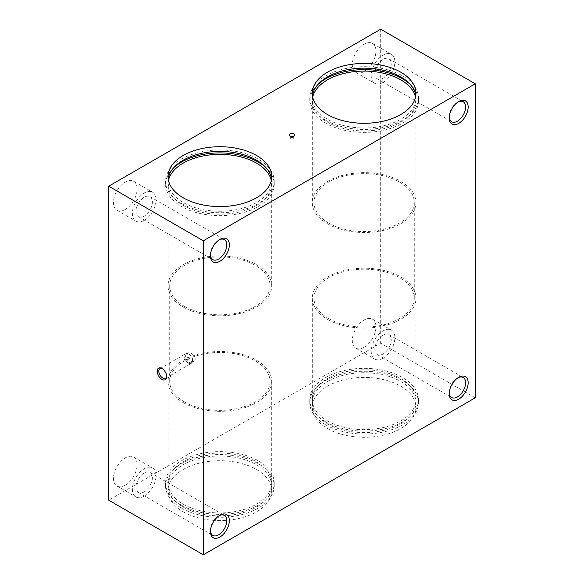 <?xml version="1.0" encoding="UTF-8"?>
<svg xmlns="http://www.w3.org/2000/svg" width="584" height="584" viewBox="0 0 584 584"><rect width="100%" height="100%" fill="white"/><g stroke="black" fill="none" stroke-linecap="round" stroke-linejoin="round"><path stroke-width="0.44" stroke-dasharray="2.92 2.19" d="M475.259 397.806L380.673 343.195L108.741 500.196M380.673 29.2L380.673 343.195M291.051 138.875A1.336 0.774 180 0 1 290.664 138.328A1.336 0.774 180 0 1 291.489 137.62A1.336 0.774 180 0 1 292.949 137.787A1.336 0.774 180 0 1 293.336 138.328A1.336 0.774 180 0 1 292.511 139.043A1.336 0.774 180 0 1 291.051 138.875M292.942 136.525A1.336 0.774 180 0 1 292.949 136.525A1.336 0.774 180 0 1 293.336 137.072A1.336 0.774 180 0 1 293.219 137.386A1.336 0.774 180 0 1 292 137.846A1.336 0.774 180 0 1 290.781 137.386A1.336 0.774 180 0 1 290.664 137.072A1.336 0.774 180 0 1 291.058 136.525M125.297 209.408A16.717 9.651 -60 0 1 116.939 210.233A16.717 9.651 -60 0 1 116.939 190.924A16.717 9.651 -60 0 1 133.656 181.274A16.717 9.651 -60 0 1 136.218 194.669A16.717 9.651 -60 0 1 125.297 209.408M125.297 485.173A16.717 9.651 -60 0 1 116.939 486.005A16.717 9.651 -60 0 1 116.939 466.696A16.717 9.651 -60 0 1 133.656 457.046A16.717 9.651 -60 0 1 136.218 470.441A16.717 9.651 -60 0 1 125.297 485.173M364.117 347.29A16.717 9.651 -60 0 1 355.758 348.122A16.717 9.651 -60 0 1 355.758 328.814A16.717 9.651 -60 0 1 372.483 319.163A16.717 9.651 -60 0 1 375.045 332.559A16.717 9.651 -60 0 1 364.117 347.29M364.117 71.518A16.717 9.651 -60 0 1 355.758 72.35A16.717 9.651 -60 0 1 355.758 53.042A16.717 9.651 -60 0 1 372.483 43.391A16.717 9.651 -60 0 1 375.045 56.787A16.717 9.651 -60 0 1 364.117 71.518M183.23 511.796A51.83 29.923 0 0 0 239.717 518.285A51.83 29.923 0 0 0 271.713 490.633A51.83 29.923 0 0 0 219.883 460.71A51.83 29.923 0 0 0 168.046 490.633A51.83 29.923 0 0 0 183.23 511.796M327.471 428.517A51.83 29.923 0 0 0 383.958 435.007A51.83 29.923 0 0 0 415.954 407.362A51.83 29.923 0 0 0 364.117 377.432A51.83 29.923 0 0 0 312.287 407.362A51.83 29.923 0 0 0 327.471 428.517M327.471 423.809A51.83 29.923 0 0 0 383.958 430.299A51.83 29.923 0 0 0 415.954 402.653A51.83 29.923 0 0 0 364.117 372.723A51.83 29.923 0 0 0 312.287 402.653A51.83 29.923 0 0 0 327.471 423.809M325.697 424.838A54.341 31.375 0 0 0 384.914 431.634A54.341 31.375 0 0 0 418.458 402.653A54.341 31.375 0 0 0 364.117 371.278A54.341 31.375 0 0 0 309.783 402.653A54.341 31.375 0 0 0 325.697 424.838M168.207 178.996A51.83 29.923 0 0 0 168.046 181.347A51.83 29.923 0 0 0 183.23 202.509A51.83 29.923 0 0 0 239.717 208.999A51.83 29.923 0 0 0 271.713 181.347A51.83 29.923 0 0 0 271.553 178.996M325.697 421.896A54.341 31.375 0 0 0 384.914 428.7A54.341 31.375 0 0 0 418.458 399.711A54.341 31.375 0 0 0 364.117 368.343A54.341 31.375 0 0 0 309.783 399.711A54.341 31.375 0 0 0 325.697 421.896M181.456 203.531A54.341 31.375 0 0 0 240.674 210.335A54.341 31.375 0 0 0 274.217 181.347A54.341 31.375 0 0 0 219.883 149.978A54.341 31.375 0 0 0 165.542 181.347A54.341 31.375 0 0 0 181.456 203.531M184.413 306.337A50.158 28.959 0 0 0 239.075 312.608A50.158 28.959 0 0 0 270.042 285.853A50.158 28.959 0 0 0 219.883 256.894A50.158 28.959 0 0 0 169.718 285.853A50.158 28.959 0 0 0 184.413 306.337M184.413 401.901A50.158 28.959 0 0 0 239.075 408.172A50.158 28.959 0 0 0 270.042 381.418A50.158 28.959 0 0 0 219.883 352.459A50.158 28.959 0 0 0 169.718 381.418A50.158 28.959 0 0 0 184.413 401.901M190.822 361.335L193.844 361.284C198.107 359.145 191.267 350.831 187.975 353.094C185.968 355.773 186.917 358.518 190.822 361.335M183.23 507.087A51.83 29.923 0 0 0 239.717 513.577A51.83 29.923 0 0 0 271.713 485.924A51.83 29.923 0 0 0 219.883 456.002A51.83 29.923 0 0 0 168.046 485.924A51.83 29.923 0 0 0 183.23 507.087M144.212 496.101A16.717 9.651 -60 0 1 135.853 496.926A16.717 9.651 -60 0 1 135.853 477.617A16.717 9.651 -60 0 1 152.57 467.966A16.717 9.651 -60 0 1 155.14 481.362A16.717 9.651 -60 0 1 144.212 496.101M449.271 392.93A11.563 6.679 -60 0 1 449.242 392.229A11.563 6.679 -60 0 1 457.425 378.067A11.563 6.679 -60 0 1 458.038 377.739M144.212 491.889A11.563 6.679 -60 0 1 138.43 492.465A11.563 6.679 -60 0 1 138.43 479.106A11.563 6.679 -60 0 1 149.993 472.427A11.563 6.679 -60 0 1 151.767 481.698A11.563 6.679 -60 0 1 144.212 491.889M210.444 530.812A11.563 6.679 -60 0 1 210.422 530.111A11.563 6.679 -60 0 1 218.598 515.949A11.563 6.679 -60 0 1 219.219 515.621M312.447 95.718A51.83 29.923 0 0 0 312.287 98.075A51.83 29.923 0 0 0 327.471 119.231A51.83 29.923 0 0 0 383.958 125.721A51.83 29.923 0 0 0 415.954 98.075A51.83 29.923 0 0 0 415.793 95.718M449.271 117.158A11.563 6.679 -60 0 1 449.242 116.457A11.563 6.679 -60 0 1 457.425 102.295A11.563 6.679 -60 0 1 458.038 101.966M383.038 78.234A11.563 6.679 -60 0 1 377.257 78.811A11.563 6.679 -60 0 1 377.257 65.452A11.563 6.679 -60 0 1 388.82 58.772A11.563 6.679 -60 0 1 390.594 68.043A11.563 6.679 -60 0 1 383.038 78.234M144.212 220.329A16.717 9.651 -60 0 1 135.853 221.153A16.717 9.651 -60 0 1 135.853 201.845A16.717 9.651 -60 0 1 152.57 192.194A16.717 9.651 -60 0 1 155.14 205.59A16.717 9.651 -60 0 1 144.212 220.329M383.038 82.446A16.717 9.651 -60 0 1 374.68 83.271A16.717 9.651 -60 0 1 374.68 63.963A16.717 9.651 -60 0 1 391.397 54.312A16.717 9.651 -60 0 1 393.959 67.707A16.717 9.651 -60 0 1 383.038 82.446M144.212 216.117A11.563 6.679 -60 0 1 138.43 216.693A11.563 6.679 -60 0 1 138.43 203.334A11.563 6.679 -60 0 1 149.993 196.655A11.563 6.679 -60 0 1 151.767 205.926A11.563 6.679 -60 0 1 144.212 216.117M210.444 255.04A11.563 6.679 -60 0 1 210.422 254.339A11.563 6.679 -60 0 1 218.598 240.177A11.563 6.679 -60 0 1 219.219 239.849M383.038 358.211A16.717 9.651 -60 0 1 374.68 359.043A16.717 9.651 -60 0 1 374.68 339.735A16.717 9.651 -60 0 1 391.397 330.084A16.717 9.651 -60 0 1 393.959 343.48A16.717 9.651 -60 0 1 383.038 358.211M383.038 354.006A11.563 6.679 -60 0 1 377.257 354.576A11.563 6.679 -60 0 1 377.257 341.224A11.563 6.679 -60 0 1 388.82 334.544A11.563 6.679 -60 0 1 390.594 343.815A11.563 6.679 -60 0 1 383.038 354.006M325.697 120.26A54.341 31.375 0 0 0 384.914 127.056A54.341 31.375 0 0 0 418.458 98.075A54.341 31.375 0 0 0 364.117 66.7A54.341 31.375 0 0 0 309.783 98.075A54.341 31.375 0 0 0 325.697 120.26M317.995 84.425A54.341 31.375 0 0 0 309.783 101.01A54.341 31.375 0 0 0 325.697 123.195A54.341 31.375 0 0 0 384.914 129.991A54.341 31.375 0 0 0 418.458 101.01A54.341 31.375 0 0 0 410.245 84.425M312.71 97.185A51.83 29.923 0 0 0 312.287 101.01A51.83 29.923 0 0 0 327.471 122.165A51.83 29.923 0 0 0 383.958 128.655A51.83 29.923 0 0 0 415.954 101.01A51.83 29.923 0 0 0 415.531 97.185M327.471 223.738A51.83 29.923 0 0 0 383.958 230.227A51.83 29.923 0 0 0 415.954 202.582A51.83 29.923 0 0 0 364.117 172.652A51.83 29.923 0 0 0 312.287 202.582A51.83 29.923 0 0 0 327.471 223.738M328.653 223.059A50.158 28.959 0 0 0 383.316 229.337A50.158 28.959 0 0 0 414.282 202.582A50.158 28.959 0 0 0 364.117 173.623A50.158 28.959 0 0 0 313.958 202.582A50.158 28.959 0 0 0 328.653 223.059M328.653 318.623A50.158 28.959 0 0 0 383.316 324.901A50.158 28.959 0 0 0 414.282 298.147A50.158 28.959 0 0 0 364.117 269.188A50.158 28.959 0 0 0 313.958 298.147A50.158 28.959 0 0 0 328.653 318.623M327.471 319.302A51.83 29.923 0 0 0 383.958 325.792A51.83 29.923 0 0 0 415.954 298.147A51.83 29.923 0 0 0 364.117 268.217A51.83 29.923 0 0 0 312.287 298.147A51.83 29.923 0 0 0 327.471 319.302M327.471 420.874A51.83 29.923 0 0 0 383.958 427.364A51.83 29.923 0 0 0 415.954 399.711A51.83 29.923 0 0 0 364.117 369.789A51.83 29.923 0 0 0 312.287 399.711A51.83 29.923 0 0 0 327.471 420.874M189.143 362.306A5.015 2.898 -120 0 0 191.647 362.554A5.015 2.898 -120 0 0 192.457 361.584A5.015 2.898 -120 0 0 191.647 356.766A5.015 2.898 -120 0 0 187.873 353.656A5.015 2.898 -120 0 0 186.632 353.868A5.015 2.898 -120 0 0 185.865 357.89A5.015 2.898 -120 0 0 189.143 362.306M188.479 363.131A5.555 3.205 -120 0 0 191.26 363.409A5.555 3.205 -120 0 0 192.151 362.336A5.555 3.205 -120 0 0 191.26 356.992A5.555 3.205 -120 0 0 187.077 353.546A5.555 3.205 -120 0 0 185.697 353.78A5.555 3.205 -120 0 0 184.851 358.233A5.555 3.205 -120 0 0 188.479 363.131M166.659 376.147A5.555 3.205 -120 0 0 166.674 375.716A5.555 3.205 -120 0 0 162.746 368.913A5.555 3.205 -120 0 0 162.367 368.716M183.23 307.016A51.83 29.923 0 0 0 239.717 313.506A51.83 29.923 0 0 0 271.713 285.853A51.83 29.923 0 0 0 219.883 255.931A51.83 29.923 0 0 0 168.046 285.853A51.83 29.923 0 0 0 183.23 307.016M183.23 402.58A51.83 29.923 0 0 0 239.717 409.07A51.83 29.923 0 0 0 271.713 381.418A51.83 29.923 0 0 0 219.883 351.495A51.83 29.923 0 0 0 168.046 381.418A51.83 29.923 0 0 0 183.23 402.58M183.23 504.153A51.83 29.923 0 0 0 239.717 510.635A51.83 29.923 0 0 0 271.713 482.99A51.83 29.923 0 0 0 219.883 453.067A51.83 29.923 0 0 0 168.046 482.99A51.83 29.923 0 0 0 183.23 504.153M181.456 505.175A54.341 31.375 0 0 0 240.674 511.978A54.341 31.375 0 0 0 274.217 482.99A54.341 31.375 0 0 0 219.883 451.614A54.341 31.375 0 0 0 165.542 482.99A54.341 31.375 0 0 0 181.456 505.175M181.456 508.109A54.341 31.375 0 0 0 240.674 514.913A54.341 31.375 0 0 0 274.217 485.924A54.341 31.375 0 0 0 219.883 454.556A54.341 31.375 0 0 0 165.542 485.924A54.341 31.375 0 0 0 181.456 508.109M168.469 180.463A51.83 29.923 0 0 0 168.046 184.288A51.83 29.923 0 0 0 183.23 205.444A51.83 29.923 0 0 0 239.717 211.934A51.83 29.923 0 0 0 271.713 184.288A51.83 29.923 0 0 0 271.29 180.463M173.755 167.696A54.341 31.375 0 0 0 165.542 184.288A54.341 31.375 0 0 0 181.456 206.466A54.341 31.375 0 0 0 240.674 213.269A54.341 31.375 0 0 0 274.217 184.288A54.341 31.375 0 0 0 266.005 167.696M293.336 138.328L293.336 137.072M290.664 138.328L290.664 137.072M312.287 402.653L312.287 407.362M415.954 402.653L415.954 407.362M168.046 176.638L168.046 181.347M271.713 176.638L271.713 181.347M309.783 399.711L309.783 402.653M418.458 399.711L418.458 402.653M169.718 285.853L169.718 381.418M270.042 285.853L270.042 381.418M168.046 485.924L168.046 490.633M271.713 485.924L271.713 490.633M116.939 486.005L135.853 496.926M133.656 457.046L152.57 467.966M449.242 392.229L449.242 393.711M457.425 378.067L458.703 377.322M138.43 492.465L212.817 535.411M149.993 472.427L224.38 515.373M210.422 530.111L210.422 531.593M218.598 515.949L219.883 515.212M312.287 93.367L312.287 98.075M415.954 93.367L415.954 98.075M449.242 116.457L449.242 117.939M457.425 102.295L458.703 101.558M377.257 78.811L451.644 121.757M388.82 58.772L463.207 101.718M116.939 210.233L135.853 221.153M133.656 181.274L152.57 192.194M138.43 216.693L212.817 259.639M149.993 196.655L224.38 239.608M210.422 254.339L210.422 255.821M218.598 240.177L219.883 239.44M355.758 348.122L374.68 359.043M372.483 319.163L391.397 330.084M377.257 354.576L451.644 397.521M388.82 334.544L463.207 377.49M309.783 98.075L309.783 101.01M418.458 98.075L418.458 101.01M312.287 101.01L312.287 202.582M415.954 101.01L415.954 202.582M313.958 202.582L313.958 298.147M414.282 202.582L414.282 298.147M312.287 298.147L312.287 399.711M415.954 298.147L415.954 399.711M355.758 72.35L374.68 83.271M372.483 43.391L391.397 54.312M191.647 362.554L193.844 361.284M186.632 353.868L187.975 353.094M187.873 353.656L187.077 353.546M192.457 361.584L192.151 362.336M165.528 378.264L191.26 363.409M159.972 368.635L185.697 353.78M162.746 368.913L161.951 368.453M166.674 375.716L166.674 376.644M293.219 137.386L294.555 135.663M290.781 137.386L289.445 135.663M168.046 381.418L168.046 482.99M271.713 381.418L271.713 482.99M165.542 482.99L165.542 485.924M274.217 482.99L274.217 485.924M168.046 184.288L168.046 285.853M271.713 184.288L271.713 285.853M165.542 181.347L165.542 184.288M274.217 181.347L274.217 184.288"/><path stroke-width="0.88" d="M327.471 114.522A51.83 29.923 0 0 0 383.958 121.012A51.83 29.923 0 0 0 415.954 93.367A51.83 29.923 0 0 0 364.117 63.437A51.83 29.923 0 0 0 312.287 93.367A51.83 29.923 0 0 0 327.471 114.522M475.259 83.804L380.673 29.2L108.741 186.194L203.327 240.805L475.259 83.804L475.259 397.806L203.327 554.8L108.741 500.196L108.741 186.194M183.23 197.801A51.83 29.923 0 0 0 239.717 204.291A51.83 29.923 0 0 0 271.713 176.638A51.83 29.923 0 0 0 219.883 146.715A51.83 29.923 0 0 0 168.046 176.638A51.83 29.923 0 0 0 183.23 197.801M293.978 133.86A2.803 1.613 180 0 1 294.555 135.663A2.803 1.613 180 0 1 292 136.619A2.803 1.613 180 0 1 289.445 135.663A2.803 1.613 180 0 1 290.409 133.67A2.803 1.613 180 0 1 293.978 133.86M291.058 136.525A1.336 0.774 180 0 1 292.942 136.525M219.883 261.282A13.374 7.723 -60 0 1 210.422 255.821A13.374 7.723 -60 0 1 219.883 239.44A13.374 7.723 -60 0 1 229.337 244.9A13.374 7.723 -60 0 1 219.883 261.282M219.883 537.054A13.374 7.723 -60 0 1 210.422 531.593A13.374 7.723 -60 0 1 219.883 515.212A13.374 7.723 -60 0 1 229.337 520.673A13.374 7.723 -60 0 1 219.883 537.054M203.327 240.805L203.327 554.8M458.703 399.171A13.374 7.723 -60 0 1 449.242 393.711A13.374 7.723 -60 0 1 458.703 377.322A13.374 7.723 -60 0 1 468.164 382.79A13.374 7.723 -60 0 1 458.703 399.171M458.703 123.399A13.374 7.723 -60 0 1 449.242 117.939A13.374 7.723 -60 0 1 458.703 101.558A13.374 7.723 -60 0 1 468.164 107.018A13.374 7.723 -60 0 1 458.703 123.399M271.553 178.996A51.83 29.923 0 0 0 219.883 151.424A51.83 29.923 0 0 0 168.207 178.996M161.951 379.374A6.687 3.862 -120 0 0 166.674 376.644A6.687 3.862 -120 0 0 161.951 368.453A6.687 3.862 -120 0 0 157.22 371.183A6.687 3.862 -120 0 0 161.951 379.374M458.038 377.739A11.563 6.679 -60 0 1 463.207 377.49A11.563 6.679 -60 0 1 464.981 386.761A11.563 6.679 -60 0 1 457.425 396.952A11.563 6.679 -60 0 1 451.644 397.521A11.563 6.679 -60 0 1 449.271 392.93M219.219 515.621A11.563 6.679 -60 0 1 224.38 515.373A11.563 6.679 -60 0 1 226.154 524.644A11.563 6.679 -60 0 1 218.598 534.834A11.563 6.679 -60 0 1 212.817 535.411A11.563 6.679 -60 0 1 210.444 530.812M415.793 95.718A51.83 29.923 0 0 0 364.117 68.145A51.83 29.923 0 0 0 312.447 95.718M458.038 101.966A11.563 6.679 -60 0 1 463.207 101.718A11.563 6.679 -60 0 1 464.981 110.989A11.563 6.679 -60 0 1 457.425 121.18A11.563 6.679 -60 0 1 451.644 121.757A11.563 6.679 -60 0 1 449.271 117.158M219.219 239.849A11.563 6.679 -60 0 1 224.38 239.608A11.563 6.679 -60 0 1 226.154 248.872A11.563 6.679 -60 0 1 218.598 259.062A11.563 6.679 -60 0 1 212.817 259.639A11.563 6.679 -60 0 1 210.444 255.04M410.245 84.425A54.341 31.375 0 0 0 317.995 84.425M415.531 97.185A51.83 29.923 0 0 0 364.117 71.08A51.83 29.923 0 0 0 312.71 97.185M162.367 368.716A5.555 3.205 -120 0 0 159.972 368.635A5.555 3.205 -120 0 0 159.118 373.088A5.555 3.205 -120 0 0 162.746 377.987A5.555 3.205 -120 0 0 165.528 378.264A5.555 3.205 -120 0 0 166.659 376.147M271.29 180.463A51.83 29.923 0 0 0 219.883 154.358A51.83 29.923 0 0 0 168.469 180.463M266.005 167.696A54.341 31.375 0 0 0 173.755 167.696"/></g></svg>
